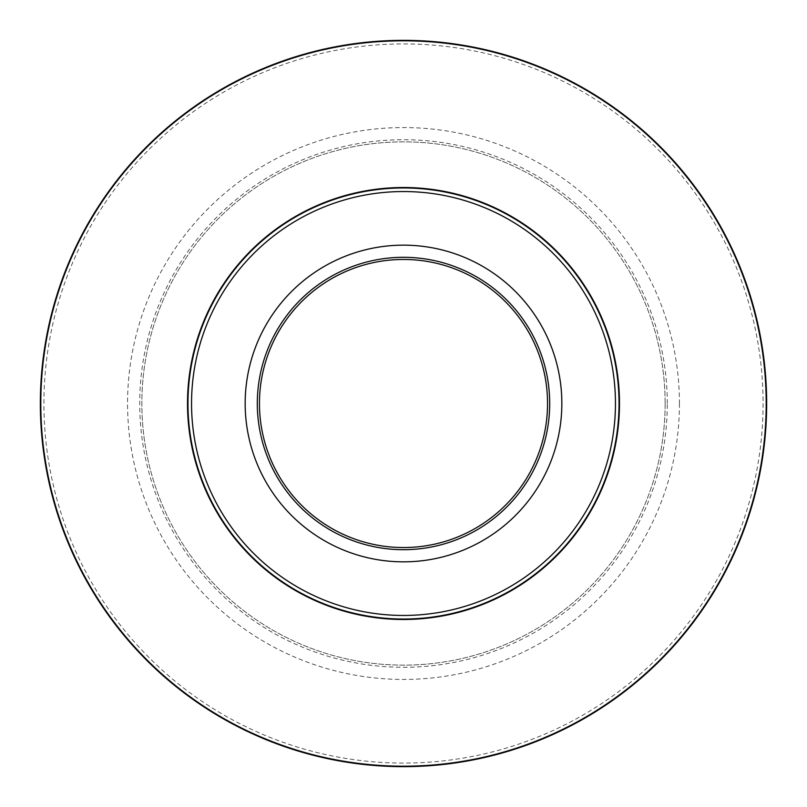 <?xml version="1.0" encoding="UTF-8"?>
<svg xmlns="http://www.w3.org/2000/svg" width="807" height="807" viewBox="0 0 807 807"><rect width="100%" height="100%" fill="white"/><g stroke="black" fill="none" stroke-linecap="round" stroke-linejoin="round"><path stroke-width="0.61" stroke-dasharray="4.04 3.03" d="M667.288 403.5A263.788 263.788 0 0 0 271.606 175.058A263.788 263.788 0 0 0 271.606 631.942A263.788 263.788 0 0 0 667.288 403.5M679.433 403.5A275.933 275.933 0 0 1 265.533 642.473A275.933 275.933 0 0 1 265.533 164.527A275.933 275.933 0 0 1 679.433 403.5M547.549 403.5A144.05 144.05 0 0 1 331.475 528.242A144.05 144.05 0 0 1 331.475 278.758A144.05 144.05 0 0 1 547.549 403.5M665.139 403.5A261.639 261.639 0 0 1 272.675 630.085A261.639 261.639 0 0 1 272.675 176.915A261.639 261.639 0 0 1 665.139 403.5A261.639 261.639 0 0 1 272.675 630.085A261.639 261.639 0 0 1 272.675 176.915A261.639 261.639 0 0 1 665.139 403.5M40.35 403.5A363.15 363.15 0 0 0 585.075 717.998A363.15 363.15 0 0 0 585.075 89.002A363.15 363.15 0 0 0 40.35 403.5A363.15 363.15 0 0 0 585.075 717.998A363.15 363.15 0 0 0 585.075 89.002A363.15 363.15 0 0 0 40.35 403.5M763.079 403.5A359.579 359.579 0 0 1 403.5 763.079A359.579 359.579 0 0 1 43.921 403.5A359.579 359.579 0 0 1 403.5 43.921A359.579 359.579 0 0 1 763.079 403.5"/><path stroke-width="1.21" d="M561.843 403.5A158.343 158.343 0 0 1 324.333 540.629A158.343 158.343 0 0 1 324.333 266.371A158.343 158.343 0 0 1 561.843 403.5M257.312 403.5A146.188 146.188 0 0 1 476.594 276.892A146.188 146.188 0 0 1 476.594 530.108A146.188 146.188 0 0 1 257.312 403.5M547.549 403.5A144.05 144.05 0 0 0 403.5 259.45A144.05 144.05 0 0 0 259.45 403.5A144.05 144.05 0 0 0 403.5 547.549A144.05 144.05 0 0 0 547.549 403.5M619.03 403.5A215.53 215.53 0 0 1 403.5 619.03A215.53 215.53 0 0 1 187.97 403.5A215.53 215.53 0 0 1 403.5 187.97A215.53 215.53 0 0 1 619.03 403.5A215.53 215.53 0 0 0 295.735 216.841A215.53 215.53 0 0 0 295.735 590.159A215.53 215.53 0 0 0 619.03 403.5A215.53 215.53 0 0 0 295.735 216.841A215.53 215.53 0 0 0 295.735 590.159A215.53 215.53 0 0 0 619.03 403.5A215.53 215.53 0 0 1 403.5 619.03A215.53 215.53 0 0 1 187.97 403.5A215.53 215.53 0 0 1 403.5 187.97A215.53 215.53 0 0 1 619.03 403.5M40.35 403.5A363.15 363.15 0 0 1 585.075 89.002A363.15 363.15 0 0 1 585.075 717.998A363.15 363.15 0 0 1 40.35 403.5A363.15 363.15 0 0 1 585.075 89.002A363.15 363.15 0 0 1 585.075 717.998A363.15 363.15 0 0 1 40.35 403.5M619.483 403.5A215.983 215.983 0 0 1 295.503 590.553A215.983 215.983 0 0 1 295.503 216.447A215.983 215.983 0 0 1 619.483 403.5M766.196 403.5A362.696 362.696 0 0 0 403.5 40.804A362.696 362.696 0 0 0 40.804 403.5A362.696 362.696 0 0 0 403.5 766.196A362.696 362.696 0 0 0 766.196 403.5M191.541 403.5A211.959 211.959 0 0 0 403.5 615.459A211.959 211.959 0 0 0 615.459 403.5A211.959 211.959 0 0 0 403.5 191.541A211.959 211.959 0 0 0 191.541 403.5"/></g></svg>
